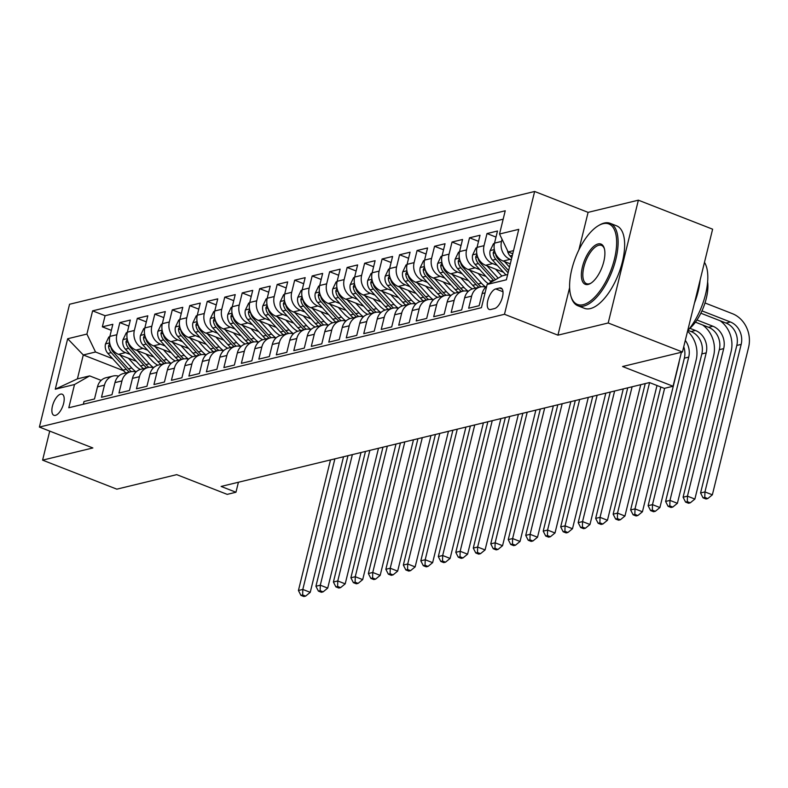<?xml version="1.0" encoding="UTF-8"?>
<svg xmlns="http://www.w3.org/2000/svg" width="788" height="788" viewBox="0 0 788 788"><rect width="100%" height="100%" fill="white"/><g stroke="black" fill="none" stroke-linecap="round" stroke-linejoin="round"><path stroke-width="1.18" d="M55.426 415.374A11.337 4.935 -68.7 0 0 63.188 404.973A11.337 4.935 -68.7 0 0 62.163 394.197A11.337 4.935 -68.7 0 0 60.646 394.128A11.337 4.935 -68.7 0 0 52.885 404.53A11.337 4.935 -68.7 0 0 53.909 415.306A11.337 4.935 -68.7 0 0 55.426 415.374M534.638 191.474L69.561 304.257L39.4 427.066L504.478 314.284L534.638 191.474L588.094 212.366L578.865 249.944M569.616 287.6L557.934 335.166L608.198 322.981L638.369 200.182L588.094 212.366M638.369 200.182L712.618 229.19L682.447 352L622.569 366.519L673.06 386.248L681.413 352.246M49.723 431.095L42.591 460.143L116.841 489.161L176.729 474.642L227.22 494.371L235.957 492.244L238.419 482.246M608.198 322.981L682.447 352M83.341 404.234L84.011 401.516L94.501 398.974L97.476 386.859L104.469 385.165A14.164 12.204 -103.6 0 1 113.009 376.034A14.164 12.204 -103.6 0 1 118.604 376.181M104.469 385.165L101.494 397.27L111.985 394.729L114.959 382.613L121.953 380.919A14.164 12.204 -103.6 0 1 130.493 371.798A14.164 12.204 -103.6 0 1 136.088 371.946M121.953 380.919L118.978 393.035L129.468 390.493L132.443 378.378L139.437 376.684A14.164 12.204 -103.6 0 1 147.977 367.553A14.164 12.204 -103.6 0 1 153.571 367.701M139.437 376.684L136.462 388.799L146.952 386.248L149.927 374.133L156.92 372.438A14.164 12.204 -103.6 0 1 165.46 363.317A14.164 12.204 -103.6 0 1 171.055 363.465M156.92 372.438L153.946 384.554L164.436 382.013L167.411 369.897L174.404 368.203A14.164 12.204 -103.6 0 1 182.944 359.072A14.164 12.204 -103.6 0 1 188.539 359.22M174.404 368.203L171.429 380.318L181.92 377.767L184.894 365.652L191.888 363.957A14.164 12.204 -103.6 0 1 200.428 354.836A14.164 12.204 -103.6 0 1 206.023 354.984M191.888 363.957L188.913 376.073L199.403 373.532L202.378 361.416L209.372 359.722A14.164 12.204 -103.6 0 1 217.912 350.601A14.164 12.204 -103.6 0 1 223.506 350.749M209.372 359.722L206.397 371.837L216.887 369.286L219.862 357.181L226.855 355.477A14.164 12.204 -103.6 0 1 235.395 346.356A14.164 12.204 -103.6 0 1 240.99 346.503M226.855 355.477L223.881 367.592L234.371 365.051L237.346 352.935L244.339 351.241A14.164 12.204 -103.6 0 1 252.879 342.12A14.164 12.204 -103.6 0 1 258.474 342.268M244.339 351.241L241.364 363.357L251.855 360.815L254.829 348.7L261.823 347.006A14.164 12.204 -103.6 0 1 270.363 337.875A14.164 12.204 -103.6 0 1 275.958 338.022M261.823 347.006L258.848 359.111L269.338 356.57L272.313 344.454L279.307 342.76A14.164 12.204 -103.6 0 1 287.856 333.639A14.164 12.204 -103.6 0 1 293.441 333.787M279.307 342.76L276.332 354.876L286.822 352.334L289.797 340.219L296.79 338.525A14.164 12.204 -103.6 0 1 305.34 329.394A14.164 12.204 -103.6 0 1 310.925 329.542M296.79 338.525L293.816 350.63L304.306 348.089L307.281 335.974L314.274 334.279A14.164 12.204 -103.6 0 1 322.824 325.158A14.164 12.204 -103.6 0 1 328.409 325.306M314.274 334.279L311.299 346.395L321.79 343.854L324.764 331.738L331.758 330.044A14.164 12.204 -103.6 0 1 340.308 320.913A14.164 12.204 -103.6 0 1 345.893 321.061M331.758 330.044L328.783 342.159L339.273 339.608L342.248 327.493L349.242 325.799A14.164 12.204 -103.6 0 1 357.791 316.678A14.164 12.204 -103.6 0 1 363.376 316.825M349.242 325.799L346.267 337.914L356.757 335.373L359.732 323.257L366.735 321.563A14.164 12.204 -103.6 0 1 375.275 312.432A14.164 12.204 -103.6 0 1 380.86 312.58M366.735 321.563L363.751 333.679L374.241 331.127L377.225 319.022L384.219 317.318A14.164 12.204 -103.6 0 1 392.759 308.197A14.164 12.204 -103.6 0 1 398.344 308.344M384.219 317.318L381.234 329.433L391.725 326.892L394.709 314.776L401.703 313.082A14.164 12.204 -103.6 0 1 410.243 303.961A14.164 12.204 -103.6 0 1 415.828 304.109M401.703 313.082L398.718 325.198L409.208 322.647L412.193 310.541L419.186 308.837A14.164 12.204 -103.6 0 1 427.726 299.716A14.164 12.204 -103.6 0 1 433.311 299.864M419.186 308.837L416.212 320.952L426.702 318.411L429.677 306.296L436.67 304.601A14.164 12.204 -103.6 0 1 445.21 295.48A14.164 12.204 -103.6 0 1 450.795 295.628M436.67 304.601L433.695 316.717L444.186 314.176L447.16 302.06L454.154 300.366A14.164 12.204 -103.6 0 1 462.694 291.235A14.164 12.204 -103.6 0 1 468.279 291.383M454.154 300.366L451.179 312.472L461.669 309.93L464.644 297.815L471.638 296.121A14.164 12.204 -103.6 0 1 480.178 286.999A14.164 12.204 -103.6 0 1 485.763 287.147M471.638 296.121L468.663 308.236L479.153 305.695L482.128 293.579A14.164 12.204 -103.6 0 1 486.669 286.379M510.289 263.842L503.138 261.045A14.164 12.204 -103.6 0 1 494.519 243.128L497.494 231.012L487.004 233.553L496.007 237.08M503.512 272.264L485.654 265.29A14.164 12.204 76.4 0 1 477.036 247.373L480.01 235.257L469.52 237.799L478.523 241.315M486.029 276.509L468.171 269.526A14.164 12.204 76.4 0 1 459.552 251.608L462.526 239.493L452.036 242.034L461.039 245.561M468.545 280.745L450.687 273.771A14.164 12.204 76.4 0 1 442.068 255.844L445.043 243.738L434.552 246.28L443.555 249.796M451.061 284.99L433.203 278.006A14.164 12.204 76.4 0 1 424.584 260.089L427.559 247.974L417.069 250.515L426.072 254.031M433.577 289.226L415.719 282.242A14.164 12.204 76.4 0 1 407.101 264.325L410.075 252.209L399.585 254.76L408.578 258.277M416.094 293.471L398.236 286.487A14.164 12.204 76.4 0 1 389.617 268.57L392.591 256.455L382.101 258.996L391.094 262.512M398.61 297.706L380.752 290.723A14.164 12.204 76.4 0 1 372.133 272.806L375.108 260.69L364.617 263.241L373.611 266.758M381.126 301.942L363.268 294.968A14.164 12.204 76.4 0 1 354.639 277.051L357.624 264.935L347.134 267.477L356.127 270.993M363.642 306.187L345.774 299.204A14.164 12.204 76.4 0 1 337.156 281.286L340.14 269.171L329.65 271.722L338.643 275.239M346.159 310.423L328.291 303.449A14.164 12.204 76.4 0 1 319.672 285.532L322.656 273.416L312.156 275.958L321.159 279.474M328.675 314.668L310.807 307.684A14.164 12.204 76.4 0 1 302.188 289.767L305.163 277.652L294.673 280.193L303.675 283.719M311.191 318.904L293.323 311.93A14.164 12.204 76.4 0 1 284.704 294.013L287.679 281.897L277.189 284.438L286.192 287.955M293.707 323.149L275.839 316.165A14.164 12.204 76.4 0 1 267.221 298.248L270.195 286.133L259.705 288.674L268.708 292.2M276.224 327.384L258.356 320.411A14.164 12.204 76.4 0 1 249.737 302.484L252.712 290.378L242.221 292.919L251.224 296.436M258.74 331.63L240.872 324.646A14.164 12.204 76.4 0 1 232.253 306.729L235.228 294.614L224.738 297.155L233.74 300.671M241.256 335.865L223.388 328.882A14.164 12.204 76.4 0 1 214.769 310.964L217.744 298.849L207.254 301.4L216.257 304.917M223.772 340.111L205.904 333.127A14.164 12.204 76.4 0 1 197.286 315.21L200.26 303.094L189.77 305.636L198.773 309.152M206.289 344.346L188.421 337.363A14.164 12.204 76.4 0 1 179.802 319.445L182.777 307.33L172.286 309.881L181.289 313.397M188.805 348.582L170.937 341.608A14.164 12.204 76.4 0 1 162.318 323.691L165.293 311.575L154.803 314.116L163.805 317.633M171.321 352.827L153.453 345.843A14.164 12.204 76.4 0 1 144.834 327.926L147.809 315.811L137.319 318.362L146.322 321.878M153.837 357.062L135.969 350.089A14.164 12.204 76.4 0 1 127.351 332.172L130.325 320.056L119.835 322.597L128.838 326.114M673.06 386.248L664.314 388.366L649.47 382.564L221.113 486.442L235.957 492.244M499.582 287.994L495.741 288.93A10.983 4.777 -68.7 0 0 488.225 299.007A10.983 4.777 -68.7 0 0 489.22 309.448A10.983 4.777 -68.7 0 0 490.688 309.507L494.529 308.571A10.983 4.777 -68.7 0 0 502.045 298.504A10.983 4.777 -68.7 0 0 501.05 288.063A10.983 4.777 -68.7 0 0 499.582 287.994L502.173 289.009M123.539 370.695L83.282 354.964L77.411 378.861L89.655 375.896L74.515 384.524L68.802 407.76L481.429 307.694L487.132 284.458L502.271 275.83L507.659 274.519M74.515 384.524L55.278 389.193L67.669 338.741L86.907 334.073L92.61 310.846L505.236 210.78L499.523 234.016L518.76 229.347L506.369 279.799L487.132 284.458M130.148 354.452L125.479 352.63A14.164 12.204 -103.6 0 1 116.86 334.713L119.835 322.597M136.354 361.308L118.486 354.324L125.479 352.63M147.632 350.217L142.963 348.394A14.164 12.204 -103.6 0 1 134.344 330.467L137.319 318.362M165.116 345.971L160.447 344.149A14.164 12.204 -103.6 0 1 151.828 326.232L154.803 314.116M182.599 341.736L177.93 339.914A14.164 12.204 -103.6 0 1 169.312 321.996L172.286 309.881M200.083 337.491L195.414 335.668A14.164 12.204 -103.6 0 1 186.795 317.751L189.77 305.636M217.567 333.255L212.898 331.433A14.164 12.204 -103.6 0 1 204.279 313.516L207.254 301.4M235.051 329.01L230.382 327.187A14.164 12.204 -103.6 0 1 221.763 309.27L224.738 297.155M252.534 324.774L247.865 322.952A14.164 12.204 -103.6 0 1 239.247 305.035L242.221 292.919M270.018 320.539L265.349 318.707A14.164 12.204 -103.6 0 1 256.73 300.789L259.705 288.674M287.502 316.293L282.833 314.471A14.164 12.204 -103.6 0 1 274.214 296.554L277.189 284.438M304.986 312.058L300.317 310.226A14.164 12.204 -103.6 0 1 291.698 292.309L294.673 280.193M322.469 307.812L317.8 305.99A14.164 12.204 -103.6 0 1 309.182 288.073L312.156 275.958M339.953 303.577L335.284 301.755A14.164 12.204 -103.6 0 1 326.665 283.828L329.65 271.722M357.437 299.332L352.768 297.509A14.164 12.204 -103.6 0 1 344.149 279.592L347.134 267.477M374.921 295.096L370.261 293.274A14.164 12.204 -103.6 0 1 361.633 275.357L364.617 263.241M392.404 290.851L387.745 289.029A14.164 12.204 -103.6 0 1 379.126 271.111L382.101 258.996M409.888 286.615L405.229 284.793A14.164 12.204 -103.6 0 1 396.61 266.876L399.585 254.76M427.372 282.37L422.713 280.548A14.164 12.204 -103.6 0 1 414.094 262.631L417.069 250.515M444.856 278.134L440.196 276.312A14.164 12.204 -103.6 0 1 431.578 258.395L434.552 246.28M462.339 273.899L457.68 272.067A14.164 12.204 -103.6 0 1 449.061 254.15L452.036 242.034M479.833 269.654L475.164 267.831A14.164 12.204 -103.6 0 1 466.545 249.914L469.52 237.799M497.317 265.418L492.648 263.586A14.164 12.204 -103.6 0 1 484.029 245.669L487.004 233.553M511.284 259.804L510.131 259.351A14.164 12.204 -103.6 0 1 501.513 241.433L502.045 239.247M503.168 219.182L105.08 315.722L102.351 326.833L111.354 330.359M118.486 354.324A14.164 12.204 76.4 0 1 109.867 336.407L112.842 324.292L102.351 326.833M89.655 375.896L101.16 380.387M513.53 250.623L508.142 251.933L499.523 234.016M512.771 253.736L508.142 251.933M557.934 335.166L504.478 314.284M42.591 460.143L92.856 447.958L39.4 427.066M112.664 358.698L95.525 352L83.282 354.964L67.669 338.741M480.178 286.999L473.184 288.694A14.164 12.204 76.4 0 0 464.644 297.815M462.694 291.235L455.7 292.929A14.164 12.204 76.4 0 0 447.16 302.06M445.21 295.48L438.217 297.174A14.164 12.204 76.4 0 0 429.677 306.296M427.726 299.716L420.733 301.41A14.164 12.204 76.4 0 0 412.193 310.541M410.243 303.961L403.249 305.655A14.164 12.204 76.4 0 0 394.709 314.776M392.759 308.197L385.765 309.891A14.164 12.204 76.4 0 0 377.225 319.022M375.275 312.432L368.282 314.136A14.164 12.204 76.4 0 0 359.732 323.257M357.791 316.678L350.798 318.372A14.164 12.204 76.4 0 0 342.248 327.493M340.308 320.913L333.314 322.617A14.164 12.204 76.4 0 0 324.764 331.738M322.824 325.158L315.83 326.853A14.164 12.204 76.4 0 0 307.281 335.974M305.34 329.394L298.347 331.088A14.164 12.204 76.4 0 0 289.797 340.219M287.856 333.639L280.863 335.333A14.164 12.204 76.4 0 0 272.313 344.454M270.363 337.875L263.369 339.569A14.164 12.204 76.4 0 0 254.829 348.7M252.879 342.12L245.886 343.814A14.164 12.204 76.4 0 0 237.346 352.935M235.395 346.356L228.402 348.05A14.164 12.204 76.4 0 0 219.862 357.181M217.912 350.601L210.918 352.295A14.164 12.204 76.4 0 0 202.378 361.416M200.428 354.836L193.434 356.531A14.164 12.204 76.4 0 0 184.894 365.652M182.944 359.072L175.951 360.776A14.164 12.204 76.4 0 0 167.411 369.897M165.46 363.317L158.467 365.011A14.164 12.204 76.4 0 0 149.927 374.133M147.977 367.553L140.983 369.257A14.164 12.204 76.4 0 0 132.443 378.378M130.493 371.798L123.499 373.492A14.164 12.204 76.4 0 0 114.959 382.613M105.08 315.722L92.61 310.846M86.907 334.073L95.525 352M113.009 376.034L106.016 377.728A14.164 12.204 76.4 0 0 97.476 386.859M55.278 389.193L77.411 378.861M507.482 250.564A9.387 8.087 76.4 0 0 510.033 255.913L511.767 257.824M700.847 313.21L726.034 323.05A17.71 15.248 -103.6 0 1 736.8 345.449L700.571 492.973L704.935 491.919L712.362 494.815L748.6 347.291A26.565 22.882 76.4 0 0 732.436 313.693L705.004 302.966M512.18 253.509A9.387 8.087 76.4 0 0 512.643 254.229M701.96 310.876L730.397 321.987A17.71 15.248 -103.6 0 1 741.173 344.386L704.935 491.919L704.797 497.415L703.044 497.839L706.018 499.001L707.762 498.577L704.797 497.415M707.762 498.577L712.362 494.815M700.571 492.973L703.044 497.839M583.179 304.68A43.202 18.804 -68.7 0 0 614.463 259.016A43.202 18.804 -68.7 0 0 603.076 223.694A43.202 18.804 -68.7 0 0 598.437 225.654A43.202 18.804 -68.7 0 0 575.614 257.351A43.202 18.804 -68.7 0 0 570.896 296.111A43.202 18.804 -68.7 0 0 583.179 304.68M598.437 225.654L599.461 225.053A44.266 19.267 111.3 0 1 604.209 223.053A44.266 19.267 111.3 0 1 610.129 223.309A44.266 19.267 111.3 0 1 614.138 265.398A44.266 19.267 111.3 0 1 583.829 306.03A44.266 19.267 111.3 0 1 577.909 305.774A44.266 19.267 111.3 0 1 571.241 297.253L570.896 296.111M588.153 284.438A21.601 9.397 111.3 0 1 582.46 266.777A21.601 9.397 111.3 0 1 598.102 243.945A21.601 9.397 111.3 0 1 604.248 248.23A21.601 9.397 111.3 0 1 601.884 267.615A21.601 9.397 111.3 0 1 590.478 283.463A21.601 9.397 111.3 0 1 588.153 284.438M604.406 248.821A20.537 8.934 -68.7 0 0 601.5 245.403A20.537 8.934 -68.7 0 0 598.752 245.285A20.537 8.934 -68.7 0 0 584.686 264.138A20.537 8.934 -68.7 0 0 586.548 283.67A20.537 8.934 -68.7 0 0 589.296 283.788A20.537 8.934 -68.7 0 0 591 283.138M704.472 262.365A44.266 19.267 111.3 0 1 687.648 330.832M700.108 280.095A44.266 19.267 111.3 0 1 694.464 303.094M707.634 281.927A31.875 13.869 111.3 0 1 689.323 328.793M610.129 223.309L616.669 225.861A44.266 19.267 111.3 0 1 620.668 267.959A44.266 19.267 111.3 0 1 590.36 308.581A44.266 19.267 111.3 0 1 584.44 308.325L577.909 305.774M494.431 243.472L493.485 243.709L490.106 250.771A9.387 8.087 76.4 0 0 492.549 260.158L505.935 274.943M504.507 261.586L509.491 267.093M494.44 250.2L493.18 252.593A9.387 8.087 76.4 0 0 495.879 259.351L508.083 272.835M508.624 270.609L497.977 258.838A9.387 8.087 -103.6 0 1 495.376 253.184M696.947 319.987L712.913 326.232A17.71 15.248 -103.6 0 1 723.689 348.631L687.451 496.154L694.878 499.06L731.116 351.527A26.565 22.882 76.4 0 0 720.094 320.736M695.43 322.164L708.55 327.286A17.71 15.248 -103.6 0 1 719.316 349.685L683.088 497.218L687.451 496.154L687.313 501.661L685.56 502.084L688.535 503.246L690.278 502.823L687.313 501.661M690.278 502.823L694.878 499.06M683.088 497.218L685.56 502.084M476.947 247.718L476.001 247.944L472.623 255.007A9.387 8.087 76.4 0 0 475.065 264.394L490.185 281.099A27.097 23.335 76.4 0 0 491.19 282.153M487.023 265.822L498.183 278.164M495.613 269.181L501.601 275.8A22.488 19.375 76.4 0 0 501.858 276.066M476.957 254.445L475.696 256.839A9.387 8.087 76.4 0 0 478.395 263.586L493.505 280.292A27.097 23.335 76.4 0 0 493.83 280.646M495.514 279.681L480.493 263.084A9.387 8.087 -103.6 0 1 477.892 257.42M689.894 328.3L695.43 330.467A17.71 15.248 -103.6 0 1 706.206 352.866L669.967 500.4L677.394 503.296L713.632 355.772A26.565 22.882 76.4 0 0 702.61 324.971M688.052 330.349L691.066 331.531A17.71 15.248 -103.6 0 1 701.832 353.93L665.604 501.454L669.967 500.4L669.83 505.896L668.076 506.32L671.051 507.482L672.794 507.058L669.83 505.896M672.794 507.058L677.394 503.296M665.604 501.454L668.076 506.32M459.463 251.953L458.517 252.19L455.139 259.252A9.387 8.087 76.4 0 0 457.582 268.639L472.701 285.335A27.097 23.335 76.4 0 0 475.597 288.103M469.54 270.057L481.438 283.217A27.097 23.335 76.4 0 0 485.812 287.108M478.129 273.416L484.118 280.036A22.488 19.375 76.4 0 0 488.422 283.729M459.473 258.681L458.212 261.074A9.387 8.087 76.4 0 0 460.911 267.831L476.021 284.527A27.097 23.335 76.4 0 0 478.927 287.305M481.054 286.822A27.097 23.335 -103.6 0 1 478.119 284.025L463.009 267.319A9.387 8.087 -103.6 0 1 460.409 261.655M685.294 340.426A17.71 15.248 -103.6 0 1 688.722 357.112L652.484 504.635L659.911 507.541L696.149 360.008A26.565 22.882 76.4 0 0 687.56 331.187M683.738 346.779A17.71 15.248 -103.6 0 1 684.348 358.166L648.12 505.699L652.484 504.635L652.346 510.141L650.592 510.565L653.567 511.727L655.311 511.304L652.346 510.141M655.311 511.304L659.911 507.541M648.12 505.699L650.592 510.565M441.979 256.199L441.034 256.425L437.655 263.488A9.387 8.087 76.4 0 0 440.098 272.875L455.218 289.57A27.097 23.335 76.4 0 0 458.114 292.348M452.056 274.303L463.955 287.453A27.097 23.335 76.4 0 0 468.328 291.343M460.645 277.662L466.634 284.281A22.488 19.375 76.4 0 0 472.495 288.881M441.989 262.926L440.728 265.32A9.387 8.087 76.4 0 0 443.427 272.067L458.537 288.772A27.097 23.335 76.4 0 0 461.443 291.54M463.571 291.058A27.097 23.335 -103.6 0 1 460.635 288.26L445.525 271.565A9.387 8.087 -103.6 0 1 442.925 265.901M660.827 387.006L630.627 509.935L635 508.871L642.427 511.776L678.665 364.253A26.565 22.882 76.4 0 0 679.266 360.993M664.619 388.297L635 508.871L634.862 514.377L633.109 514.8L636.083 515.963L637.827 515.539L634.862 514.377M637.827 515.539L642.427 511.776M630.627 509.935L633.109 514.8M424.496 260.434L423.55 260.67L420.171 267.733A9.387 8.087 76.4 0 0 422.614 277.12L437.734 293.816A27.097 23.335 76.4 0 0 440.63 296.584M434.572 278.538L446.471 291.698A27.097 23.335 76.4 0 0 450.844 295.589M443.161 281.897L449.15 288.516A22.488 19.375 76.4 0 0 455.011 293.126M424.505 267.162L423.245 269.555A9.387 8.087 76.4 0 0 425.934 276.312L441.053 293.008A27.097 23.335 76.4 0 0 443.949 295.776M446.087 295.303A27.097 23.335 -103.6 0 1 443.151 292.496L428.032 275.8A9.387 8.087 -103.6 0 1 425.441 270.136M645.224 383.598L613.143 514.18L617.516 513.116L624.943 516.022L656.995 385.509M649.578 382.604L617.516 513.116L617.378 518.622L615.625 519.046L618.6 520.208L620.343 519.775L617.378 518.622M620.343 519.775L624.943 516.022M613.143 514.18L615.625 519.046M407.012 264.679L406.066 264.906L402.688 271.968A9.387 8.087 76.4 0 0 405.13 281.355L420.25 298.051A27.097 23.335 76.4 0 0 423.146 300.829M417.088 282.784L428.987 295.933A27.097 23.335 76.4 0 0 433.351 299.824M425.678 286.142L431.666 292.762A22.488 19.375 76.4 0 0 437.527 297.362M407.022 271.407L405.761 273.8A9.387 8.087 76.4 0 0 408.45 280.548L423.57 297.253A27.097 23.335 76.4 0 0 426.466 300.021M428.603 299.538A27.097 23.335 -103.6 0 1 425.668 296.741L410.548 280.045A9.387 8.087 -103.6 0 1 407.957 274.382M627.74 387.834L595.659 518.415L600.032 517.352L607.459 520.257L640.762 384.672M632.104 386.77L600.032 517.352L599.895 522.858L598.141 523.281L601.116 524.444L602.859 524.02L599.895 522.858M602.859 524.02L607.459 520.257M595.659 518.415L598.141 523.281M389.528 268.915L388.582 269.151L385.204 276.214A9.387 8.087 76.4 0 0 387.647 285.591L402.757 302.296A27.097 23.335 76.4 0 0 405.662 305.064M399.605 287.019L411.503 300.179A27.097 23.335 76.4 0 0 415.867 304.07M408.194 290.378L414.183 296.997A22.488 19.375 76.4 0 0 420.043 301.607M389.528 275.642L388.277 278.036A9.387 8.087 76.4 0 0 390.966 284.793L406.086 301.489A27.097 23.335 76.4 0 0 408.982 304.257M411.119 303.784A27.097 23.335 -103.6 0 1 408.184 300.977L393.064 284.281A9.387 8.087 -103.6 0 1 390.474 278.617M610.257 392.079L578.175 522.651L582.549 521.597L589.976 524.493L623.278 388.917M614.62 391.015L582.549 521.597L582.411 527.103L580.658 527.527L583.632 528.679L585.376 528.255L582.411 527.103M585.376 528.255L589.976 524.493M578.175 522.651L580.658 527.527M372.044 273.16L371.099 273.387L367.72 280.449A9.387 8.087 76.4 0 0 370.163 289.836L385.273 306.532A27.097 23.335 76.4 0 0 388.179 309.31M382.111 291.264L394.02 304.414A27.097 23.335 76.4 0 0 398.383 308.305M390.71 294.623L396.699 301.233A22.488 19.375 76.4 0 0 402.56 305.842M372.044 279.888L370.793 282.271A9.387 8.087 76.4 0 0 373.482 289.029L388.602 305.734A27.097 23.335 76.4 0 0 391.498 308.502M393.636 308.019A27.097 23.335 -103.6 0 1 390.7 305.222L375.581 288.516A9.387 8.087 -103.6 0 1 372.99 282.862M592.773 396.315L560.692 526.896L565.065 525.832L572.492 528.738L605.795 393.153M597.137 395.251L565.065 525.832L564.927 531.339L563.174 531.762L566.148 532.924L567.892 532.501L564.927 531.339M567.892 532.501L572.492 528.738M560.692 526.896L563.174 531.762M354.561 277.396L353.615 277.622L350.236 284.685A9.387 8.087 76.4 0 0 352.679 294.072L367.789 310.777A27.097 23.335 76.4 0 0 370.695 313.545M364.627 295.5L376.536 308.66A27.097 23.335 76.4 0 0 380.899 312.541M373.226 298.859L379.215 305.478A22.488 19.375 76.4 0 0 385.076 310.088M354.561 284.123L353.31 286.517A9.387 8.087 76.4 0 0 355.999 293.274L371.118 309.97A27.097 23.335 76.4 0 0 374.014 312.738M376.152 312.265A27.097 23.335 -103.6 0 1 373.216 309.457L358.097 292.762A9.387 8.087 -103.6 0 1 355.506 287.098M575.289 400.55L543.208 531.132L547.581 530.078L555.008 532.974L588.311 397.398M579.653 399.496L547.581 530.078L547.443 535.574L545.69 536.007L548.665 537.16L550.408 536.736L547.443 535.574M550.408 536.736L555.008 532.974M543.208 531.132L545.69 536.007M337.077 281.641L336.131 281.868L332.753 288.93A9.387 8.087 76.4 0 0 335.195 298.317L350.305 315.013A27.097 23.335 76.4 0 0 353.211 317.791M347.144 299.745L359.052 312.895A27.097 23.335 76.4 0 0 363.416 316.786M355.743 303.104L361.731 309.714A22.488 19.375 76.4 0 0 367.592 314.323M337.077 288.369L335.826 290.752A9.387 8.087 76.4 0 0 338.515 297.509L353.635 314.205A27.097 23.335 76.4 0 0 356.531 316.983M358.668 316.5A27.097 23.335 -103.6 0 1 355.733 313.703L340.613 296.997A9.387 8.087 -103.6 0 1 338.022 291.343M557.805 404.796L525.724 535.377L530.097 534.313L537.524 537.219L570.827 401.634M562.169 403.732L530.097 534.313L529.95 539.819L528.206 540.243L531.181 541.405L532.924 540.982L529.95 539.819M532.924 540.982L537.524 537.219M525.724 535.377L528.206 540.243M319.593 285.877L318.647 286.103L315.269 293.166A9.387 8.087 76.4 0 0 317.712 302.553L332.822 319.258A27.097 23.335 76.4 0 0 335.727 322.026M329.66 303.981L341.568 317.131A27.097 23.335 76.4 0 0 345.932 321.021M338.259 307.34L344.248 313.959A22.488 19.375 76.4 0 0 350.108 318.569M319.593 292.604L318.342 294.998A9.387 8.087 76.4 0 0 321.031 301.745L336.151 318.451A27.097 23.335 76.4 0 0 339.047 321.218M341.184 320.746A27.097 23.335 -103.6 0 1 338.249 317.938L323.129 301.243A9.387 8.087 -103.6 0 1 320.539 295.579M540.322 409.031L508.24 539.613L512.614 538.559L520.041 541.455L553.343 405.879M544.685 407.977L512.614 538.559L512.466 544.055L510.722 544.478L513.687 545.641L515.441 545.217L512.466 544.055M515.441 545.217L520.041 541.455M508.24 539.613L510.722 544.478M302.109 290.112L301.164 290.348L297.785 297.411A9.387 8.087 76.4 0 0 300.228 306.798L315.338 323.494A27.097 23.335 76.4 0 0 318.244 326.262M312.176 308.226L324.085 321.376A27.097 23.335 76.4 0 0 328.448 325.267M320.775 311.585L326.764 318.194A22.488 19.375 76.4 0 0 332.625 322.804M302.109 296.84L300.858 299.233A9.387 8.087 76.4 0 0 303.547 305.99L318.667 322.686A27.097 23.335 76.4 0 0 321.563 325.464M323.701 324.981A27.097 23.335 -103.6 0 1 320.765 322.184L305.646 305.478A9.387 8.087 -103.6 0 1 303.055 299.824M522.828 413.276L490.757 543.858L495.13 542.794L502.557 545.7L535.86 410.115M527.202 412.213L495.13 542.794L494.982 548.3L493.239 548.724L496.204 549.886L497.957 549.463L494.982 548.3M497.957 549.463L502.557 545.7M490.757 543.858L493.239 548.724M284.626 294.357L283.68 294.584L280.301 301.646A9.387 8.087 76.4 0 0 282.744 311.033L297.854 327.739A27.097 23.335 76.4 0 0 300.76 330.507M294.692 312.462L306.601 325.611A27.097 23.335 76.4 0 0 310.964 329.502M303.291 315.821L309.28 322.44A22.488 19.375 76.4 0 0 315.141 327.04M284.626 301.085L283.375 303.478A9.387 8.087 76.4 0 0 286.064 310.226L301.183 326.931A27.097 23.335 76.4 0 0 304.079 329.699M306.217 329.226A27.097 23.335 -103.6 0 1 303.281 326.419L288.162 309.723A9.387 8.087 -103.6 0 1 285.571 304.06M505.344 417.512L473.273 548.093L477.646 547.039L485.073 549.935L518.376 414.36M509.718 416.458L477.646 547.039L477.498 552.536L475.755 552.959L478.72 554.122L480.473 553.698L477.498 552.536M480.473 553.698L485.073 549.935M473.273 548.093L475.755 552.959M267.142 298.593L266.196 298.829L262.818 305.892A9.387 8.087 76.4 0 0 265.261 315.279L280.37 331.975A27.097 23.335 76.4 0 0 283.276 334.742M277.209 316.697L289.117 329.857A27.097 23.335 76.4 0 0 293.481 333.748M285.808 320.056L291.796 326.675A22.488 19.375 76.4 0 0 297.657 331.285M267.142 305.32L265.891 307.714A9.387 8.087 76.4 0 0 268.58 314.471L283.7 331.167A27.097 23.335 76.4 0 0 286.596 333.945M288.733 333.462A27.097 23.335 -103.6 0 1 285.798 330.664L270.678 313.959A9.387 8.087 -103.6 0 1 268.087 308.295M487.861 421.757L455.789 552.339L460.162 551.275L467.589 554.181L500.892 418.595M492.234 420.694L460.162 551.275L460.015 556.781L458.271 557.205L461.236 558.367L462.989 557.943L460.015 556.781M462.989 557.943L467.589 554.181M455.789 552.339L458.271 557.205M249.658 302.838L248.713 303.065L245.334 310.127A9.387 8.087 76.4 0 0 247.777 319.514L262.887 336.21A27.097 23.335 76.4 0 0 265.792 338.988M259.725 320.943L271.633 334.092A27.097 23.335 76.4 0 0 275.997 337.983M268.324 324.301L274.313 330.921A22.488 19.375 76.4 0 0 280.173 335.521M249.658 309.566L248.407 311.959A9.387 8.087 76.4 0 0 251.096 318.707L266.216 335.412A27.097 23.335 76.4 0 0 269.112 338.18M271.249 337.697A27.097 23.335 -103.6 0 1 268.314 334.9L253.194 318.204A9.387 8.087 -103.6 0 1 250.604 312.541M470.377 425.993L438.305 556.574L442.679 555.51L450.106 558.416L483.408 422.841M474.75 424.939L442.679 555.51L442.531 561.017L440.787 561.44L443.752 562.602L445.506 562.179L442.531 561.017M445.506 562.179L450.106 558.416M438.305 556.574L440.787 561.44M232.174 307.074L231.229 307.31L227.85 314.373A9.387 8.087 76.4 0 0 230.293 323.76L245.403 340.455A27.097 23.335 76.4 0 0 248.309 343.223M242.241 325.178L254.15 338.338A27.097 23.335 76.4 0 0 258.513 342.228M250.84 328.537L256.829 335.156A22.488 19.375 76.4 0 0 262.69 339.766M232.174 313.801L230.923 316.195A9.387 8.087 76.4 0 0 233.612 322.952L248.722 339.648A27.097 23.335 76.4 0 0 251.628 342.416M253.766 341.943A27.097 23.335 -103.6 0 1 250.82 339.135L235.71 322.44A9.387 8.087 -103.6 0 1 233.12 316.776M452.893 430.238L420.822 560.82L425.195 559.756L432.622 562.662L465.925 427.076M457.267 429.174L425.195 559.756L425.047 565.262L423.304 565.685L426.269 566.848L428.022 566.414L425.047 565.262M428.022 566.414L432.622 562.662M420.822 560.82L423.304 565.685M214.691 311.319L213.745 311.546L210.366 318.608A9.387 8.087 76.4 0 0 212.809 327.995L227.919 344.691A27.097 23.335 76.4 0 0 230.825 347.469M224.757 329.423L236.666 342.573A27.097 23.335 76.4 0 0 241.029 346.464M233.356 332.782L239.345 339.401A22.488 19.375 76.4 0 0 245.206 344.001M214.691 318.047L213.44 320.44A9.387 8.087 76.4 0 0 216.129 327.187L231.239 343.893A27.097 23.335 76.4 0 0 234.144 346.661M236.282 346.178A27.097 23.335 -103.6 0 1 233.337 343.381L218.227 326.685A9.387 8.087 -103.6 0 1 215.626 321.021M435.409 434.474L403.338 565.055L407.711 563.991L415.138 566.897L448.441 431.312M439.783 433.41L407.711 563.991L407.563 569.497L405.82 569.921L408.785 571.083L410.538 570.66L407.563 569.497M410.538 570.66L415.138 566.897M403.338 565.055L405.82 569.921M197.207 315.555L196.261 315.791L192.883 322.853A9.387 8.087 76.4 0 0 195.326 332.231L210.435 348.936A27.097 23.335 76.4 0 0 213.341 351.704M207.274 333.659L219.182 346.819A27.097 23.335 76.4 0 0 223.546 350.709M215.873 337.018L221.861 343.637A22.488 19.375 76.4 0 0 227.722 348.247M197.207 322.282L195.956 324.676A9.387 8.087 76.4 0 0 198.645 331.433L213.755 348.129A27.097 23.335 76.4 0 0 216.661 350.896M218.798 350.424A27.097 23.335 -103.6 0 1 215.853 347.616L200.743 330.921A9.387 8.087 -103.6 0 1 198.143 325.257M417.926 438.719L385.854 569.291L390.227 568.237L397.654 571.133L430.957 435.557M422.299 437.655L390.227 568.237L390.08 573.743L388.336 574.166L391.301 575.319L393.054 574.895L390.08 573.743M393.054 574.895L397.654 571.133M385.854 569.291L388.336 574.166M179.723 319.8L178.778 320.026L175.399 327.089A9.387 8.087 76.4 0 0 177.842 336.476L192.952 353.172A27.097 23.335 76.4 0 0 195.857 355.949M189.79 337.904L201.698 351.054A27.097 23.335 76.4 0 0 206.062 354.945M198.389 341.263L204.378 347.872A22.488 19.375 76.4 0 0 210.229 352.482M179.723 326.527L178.472 328.911A9.387 8.087 76.4 0 0 181.161 335.668L196.271 352.374A27.097 23.335 76.4 0 0 199.177 355.142M201.314 354.659A27.097 23.335 -103.6 0 1 198.369 351.862L183.259 335.156A9.387 8.087 -103.6 0 1 180.659 329.502M400.442 442.954L368.37 573.536L372.744 572.472L380.171 575.378L413.473 439.793M404.815 441.891L372.744 572.472L372.596 577.978L370.853 578.402L373.817 579.564L375.571 579.141L372.596 577.978M375.571 579.141L380.171 575.378M368.37 573.536L370.853 578.402M162.239 324.035L161.284 324.262L157.915 331.324A9.387 8.087 76.4 0 0 160.358 340.712L175.468 357.417A27.097 23.335 76.4 0 0 178.374 360.185M172.306 342.14L184.215 355.299A27.097 23.335 76.4 0 0 188.578 359.18M180.905 345.499L186.894 352.118A22.488 19.375 76.4 0 0 192.745 356.728M162.239 330.763L160.988 333.157A9.387 8.087 76.4 0 0 163.677 339.914L178.787 356.609A27.097 23.335 76.4 0 0 181.693 359.377M183.831 358.904A27.097 23.335 -103.6 0 1 180.885 356.097L165.776 339.401A9.387 8.087 -103.6 0 1 163.175 333.738M382.958 447.19L350.887 577.771L355.26 576.717L362.687 579.613L395.99 444.038M387.332 446.136L355.26 576.717L355.112 582.214L353.369 582.647L356.334 583.8L358.087 583.376L355.112 582.214M358.087 583.376L362.687 579.613M350.887 577.771L353.369 582.647M144.756 328.281L143.8 328.507L140.431 335.57A9.387 8.087 76.4 0 0 142.874 344.957L157.984 361.653A27.097 23.335 76.4 0 0 160.89 364.43M154.822 346.385L166.731 359.535A27.097 23.335 76.4 0 0 171.094 363.426M163.421 349.744L169.41 356.353A22.488 19.375 76.4 0 0 175.261 360.963M144.756 335.008L143.505 337.392A9.387 8.087 76.4 0 0 146.194 344.149L161.304 360.845A27.097 23.335 76.4 0 0 164.209 363.623M166.347 363.14A27.097 23.335 -103.6 0 1 163.402 360.343L148.292 343.637A9.387 8.087 -103.6 0 1 145.691 337.983M365.474 451.435L333.403 582.017L337.776 580.953L345.203 583.859L378.496 448.274M369.848 450.372L337.776 580.953L337.628 586.459L335.885 586.883L338.85 588.045L340.603 587.621L337.628 586.459M340.603 587.621L345.203 583.859M333.403 582.017L335.885 586.883M127.272 332.516L126.316 332.743L122.948 339.805A9.387 8.087 76.4 0 0 125.39 349.192L140.5 365.898A27.097 23.335 76.4 0 0 143.406 368.666M137.339 350.621L149.247 363.77A27.097 23.335 76.4 0 0 153.611 367.661M145.938 353.979L151.926 360.599A22.488 19.375 76.4 0 0 157.777 365.208M127.272 339.244L126.021 341.637A9.387 8.087 76.4 0 0 128.71 348.385L143.82 365.09A27.097 23.335 76.4 0 0 146.726 367.858M148.863 367.385A27.097 23.335 -103.6 0 1 145.918 364.578L130.808 347.882A9.387 8.087 -103.6 0 1 128.208 342.219M347.991 455.671L315.919 586.252L320.292 585.198L327.719 588.094L361.012 452.519M352.364 454.617L320.292 585.198L320.145 590.695L318.401 591.118L321.366 592.28L323.119 591.857L320.145 590.695M323.119 591.857L327.719 588.094M315.919 586.252L318.401 591.118M109.788 336.752L108.833 336.988L105.464 344.051A9.387 8.087 76.4 0 0 107.907 353.438L123.017 370.133A27.097 23.335 76.4 0 0 125.922 372.901M119.855 354.866L131.763 368.016A27.097 23.335 76.4 0 0 136.127 371.906M128.454 358.225L134.443 364.834A22.488 19.375 76.4 0 0 140.294 369.444M109.788 343.479L108.537 345.873A9.387 8.087 76.4 0 0 111.226 352.63L126.336 369.326A27.097 23.335 76.4 0 0 129.242 372.103M131.379 371.621A27.097 23.335 -103.6 0 1 128.434 368.823L113.324 352.118A9.387 8.087 -103.6 0 1 110.724 346.464M330.507 459.916L298.435 590.498L302.809 589.434L310.236 592.34L343.529 456.754M334.88 458.852L302.809 589.434L302.661 594.94L300.918 595.364L303.882 596.526L305.636 596.102L302.661 594.94M305.636 596.102L310.236 592.34M298.435 590.498L300.918 595.364M135.969 350.089L142.963 348.394M153.453 345.843L160.447 344.149M170.937 341.608L177.93 339.914M188.421 337.363L195.414 335.668M205.904 333.127L212.898 331.433M223.388 328.882L230.382 327.187M240.872 324.646L247.865 322.952M258.356 320.411L265.349 318.707M275.839 316.165L282.833 314.471M293.323 311.93L300.317 310.226M310.807 307.684L317.8 305.99M328.291 303.449L335.284 301.755M345.774 299.204L352.768 297.509M363.268 294.968L370.261 293.274M380.752 290.723L387.745 289.029M398.236 286.487L405.229 284.793M415.719 282.242L422.713 280.548M433.203 278.006L440.196 276.312M450.687 273.771L457.68 272.067M468.171 269.526L475.164 267.831M485.654 265.29L492.648 263.586M503.138 261.045L510.131 259.351M494.519 243.128L501.513 241.433M109.867 336.407L116.86 334.713M127.351 332.172L134.344 330.467M144.834 327.926L151.828 326.232M162.318 323.691L169.312 321.996M179.802 319.445L186.795 317.751M197.286 315.21L204.279 313.516M214.769 310.964L221.763 309.27M232.253 306.729L239.247 305.035M249.737 302.484L256.73 300.789M267.221 298.248L274.214 296.554M284.704 294.013L291.698 292.309M302.188 289.767L309.182 288.073M319.672 285.532L326.665 283.828M337.156 281.286L344.149 279.592M354.639 277.051L361.633 275.357M372.133 272.806L379.126 271.111M389.617 268.57L396.61 266.876M407.101 264.325L414.094 262.631M424.584 260.089L431.578 258.395M442.068 255.844L449.061 254.15M459.552 251.608L466.545 249.914M477.036 247.373L484.029 245.669M482.128 293.579L485.073 292.86M503 291.767L495.741 288.93M512.377 255.351L510.033 255.913M730.397 321.987L726.034 323.05M741.173 344.386L736.8 345.449M494.322 249.589L490.195 250.594M495.879 259.351L492.549 260.158M499.149 258.553L497.977 258.838M712.913 326.232L708.55 327.286M723.689 348.631L719.316 349.685M495.416 253.47L493.18 252.593M476.839 253.834L472.711 254.829M493.505 280.292L490.185 281.099M478.395 263.586L475.065 264.394M481.665 262.798L480.493 263.084M695.43 330.467L691.066 331.531M706.206 352.866L701.832 353.93M477.932 257.706L475.696 256.839M459.355 258.07L455.228 259.075M476.021 284.527L472.701 285.335M481.438 283.217L478.119 284.025M460.911 267.831L457.582 268.639M464.181 267.034L463.009 267.319M688.722 357.112L684.348 358.166M460.448 261.951L458.212 261.074M441.871 262.315L437.734 263.31M458.537 288.772L455.218 289.57M463.955 287.453L460.635 288.26M443.427 272.067L440.098 272.875M446.697 271.279L445.525 271.565M442.964 266.186L440.728 265.32M424.377 266.551L420.25 267.556M441.053 293.008L437.734 293.816M446.471 291.698L443.151 292.496M425.934 276.312L422.614 277.12M429.214 275.514L428.032 275.8M425.481 270.432L423.245 269.555M406.894 270.786L402.766 271.791M423.57 297.253L420.25 298.051M428.987 295.933L425.668 296.741M408.45 280.548L405.13 281.355M411.73 279.75L410.548 280.045M407.997 274.667L405.761 273.8M389.41 275.032L385.283 276.036M406.086 301.489L402.757 302.296M411.503 300.179L408.184 300.977M390.966 284.793L387.647 285.591M394.246 283.995L393.064 284.281M390.513 278.913L388.277 278.036M371.926 279.267L367.799 280.272M388.602 305.734L385.273 306.532M394.02 304.414L390.7 305.222M373.482 289.029L370.163 289.836M376.762 288.231L375.581 288.516M373.029 283.148L370.793 282.271M354.442 283.513L350.315 284.507M371.118 309.97L367.789 310.777M376.536 308.66L373.216 309.457M355.999 293.274L352.679 294.072M359.279 292.476L358.097 292.762M355.546 287.393L353.31 286.517M336.959 287.748L332.831 288.753M353.635 314.205L350.305 315.013M359.052 312.895L355.733 313.703M338.515 297.509L335.195 298.317M341.795 296.712L340.613 296.997M338.062 291.629L335.826 290.752M319.475 291.993L315.348 292.988M336.151 318.451L332.822 319.258M341.568 317.131L338.249 317.938M321.031 301.745L317.712 302.553M324.311 300.957L323.129 301.243M320.578 295.864L318.342 294.998M301.991 296.229L297.864 297.234M318.667 322.686L315.338 323.494M324.085 321.376L320.765 322.184M303.547 305.99L300.228 306.798M306.827 305.192L305.646 305.478M303.094 300.11L300.858 299.233M284.507 300.474L280.38 301.469M301.183 326.931L297.854 327.739M306.601 325.611L303.281 326.419M286.064 310.226L282.744 311.033M289.344 309.438L288.162 309.723M285.611 304.345L283.375 303.478M267.024 304.71L262.896 305.714M283.7 331.167L280.37 331.975M289.117 329.857L285.798 330.664M268.58 314.471L265.261 315.279M271.86 313.673L270.678 313.959M268.127 308.591L265.891 307.714M249.54 308.955L245.413 309.95M266.216 335.412L262.887 336.21M271.633 334.092L268.314 334.9M251.096 318.707L247.777 319.514M254.376 317.919L253.194 318.204M250.643 312.826L248.407 311.959M232.056 313.191L227.929 314.195M248.722 339.648L245.403 340.455M254.15 338.338L250.82 339.135M233.612 322.952L230.293 323.76M236.892 322.154L235.71 322.44M233.159 317.071L230.923 316.195M214.572 317.426L210.445 318.431M231.239 343.893L227.919 344.691M236.666 342.573L233.337 343.381M216.129 327.187L212.809 327.995M219.409 326.39L218.227 326.685M215.676 321.307L213.44 320.44M197.089 321.671L192.962 322.676M213.755 348.129L210.435 348.936M219.182 346.819L215.853 347.616M198.645 331.433L195.326 332.231M201.925 330.635L200.743 330.921M198.192 325.552L195.956 324.676M179.605 325.907L175.478 326.912M196.271 352.374L192.952 353.172M201.698 351.054L198.369 351.862M181.161 335.668L177.842 336.476M184.441 334.87L183.259 335.156M180.708 329.788L178.472 328.911M162.121 330.152L157.994 331.147M178.787 356.609L175.468 357.417M184.215 355.299L180.885 356.097M163.677 339.914L160.358 340.712M166.958 339.116L165.776 339.401M163.224 334.033L160.988 333.157M144.637 334.388L140.51 335.392M161.304 360.845L157.984 361.653M166.731 359.535L163.402 360.343M146.194 344.149L142.874 344.957M149.474 343.351L148.292 343.637M145.741 338.269L143.505 337.392M127.154 338.633L123.026 339.628M143.82 365.09L140.5 365.898M149.247 363.77L145.918 364.578M128.71 348.385L125.39 349.192M131.99 347.597L130.808 347.882M128.257 342.504L126.021 341.637M109.67 342.869L105.543 343.873M126.336 369.326L123.017 370.133M131.763 368.016L128.434 368.823M111.226 352.63L107.907 353.438M114.506 351.832L113.324 352.118M110.773 346.75L108.537 345.873"/></g></svg>
